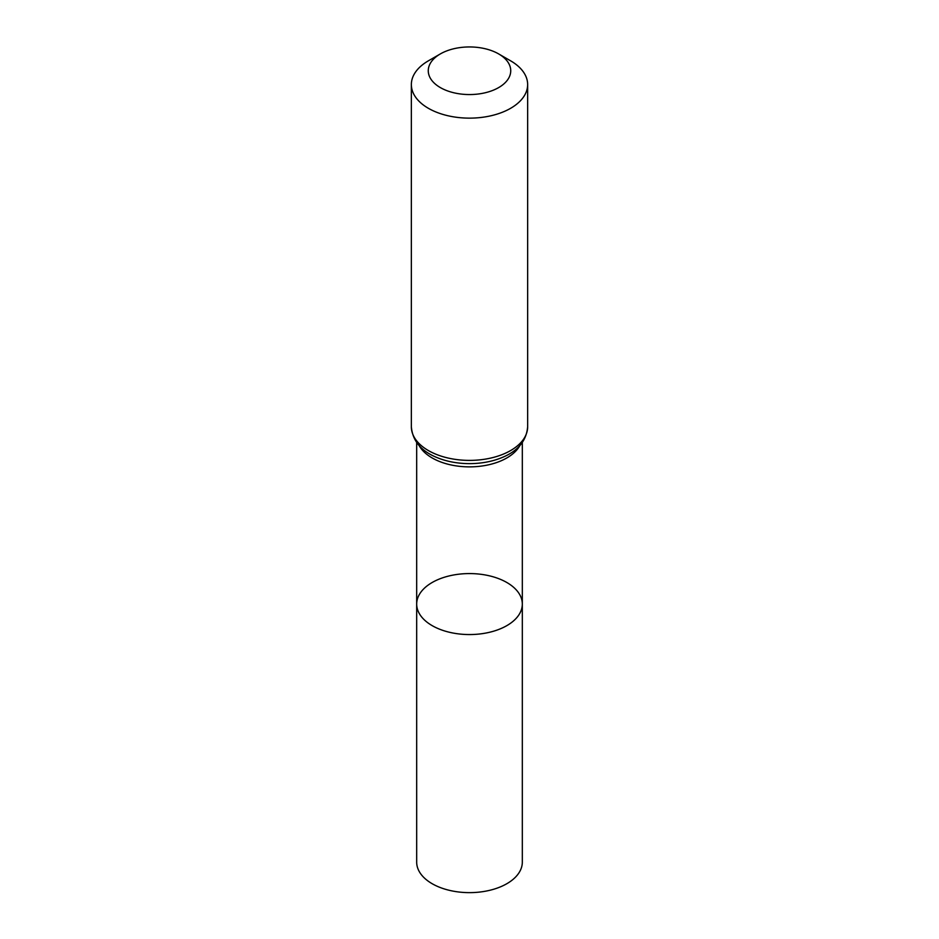 <?xml version="1.0" encoding="UTF-8"?>
<svg xmlns="http://www.w3.org/2000/svg" width="939" height="939" viewBox="0 0 939 939"><rect width="100%" height="100%" fill="white"/><g stroke="black" fill="none" stroke-linecap="round" stroke-linejoin="round"><path stroke-width="1.41" d="M416.681 604.059A52.819 30.494 0 0 0 469.5 634.553A52.819 30.494 0 0 0 522.319 604.059A52.819 30.494 180 0 1 489.712 632.24A52.819 30.494 180 0 1 432.151 625.62A52.819 30.494 180 0 1 416.681 604.059A52.819 30.494 180 0 1 469.5 573.576A52.819 30.494 180 0 1 522.319 604.059L522.319 862.143A52.819 30.494 0 0 1 489.712 890.313A52.819 30.494 0 0 1 432.151 883.705A52.819 30.494 0 0 1 416.681 862.143L416.681 442.527M510.616 60.824L498.656 53.922A41.234 23.804 180 0 1 498.656 87.585A41.234 23.804 180 0 1 440.344 87.585A41.234 23.804 180 0 1 440.344 53.922A41.234 23.804 180 0 1 498.656 53.922L510.616 60.824A58.148 33.569 180 0 1 527.648 84.569A58.148 33.569 180 0 1 469.5 118.138A58.148 33.569 180 0 1 411.352 84.569A58.148 33.569 180 0 1 428.384 60.824L440.344 53.922M519.877 445.544A52.819 30.494 180 0 1 469.5 466.871A52.819 30.494 180 0 1 419.123 445.544M527.648 426.822A58.148 33.569 180 0 1 469.5 460.392A58.148 33.569 180 0 1 411.352 426.822C412.573 440.919 421.188 451.19 437.198 457.645A55.483 32.032 180 0 0 501.802 457.645C517.812 451.19 526.427 440.919 527.648 426.822L527.648 84.569M522.319 442.527L522.319 604.059M411.352 84.569L411.352 426.822"/></g></svg>

